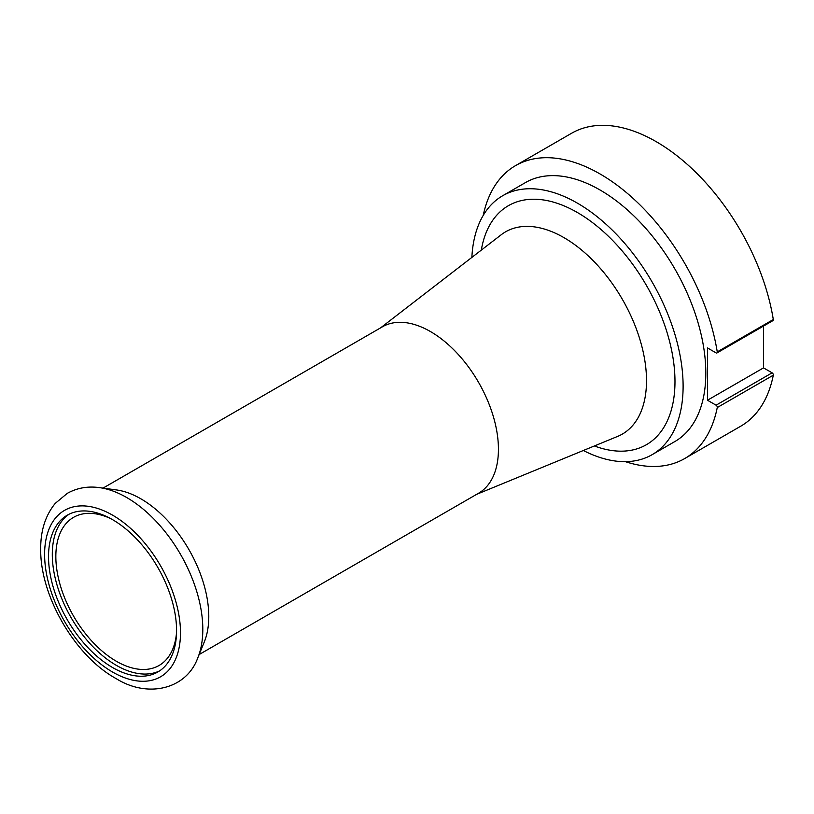<?xml version="1.0" encoding="UTF-8"?>
<svg xmlns="http://www.w3.org/2000/svg" width="814" height="814" viewBox="0 0 814 814"><rect width="100%" height="100%" fill="white"/><g stroke="black" fill="none" stroke-linecap="round" stroke-linejoin="round"><path stroke-width="1.22" d="M176.567 630.545A90.547 52.279 60 0 1 157.814 671.998A90.547 52.279 60 0 1 88.044 647.741A90.547 52.279 60 0 1 48.525 556.623A90.547 52.279 60 0 1 67.277 515.17A90.547 52.279 60 0 1 137.047 539.428A90.547 52.279 60 0 1 176.567 630.545M99.542 487.637L116.585 489.957A96.103 55.484 -120 0 1 208.781 616.483A96.103 55.484 60 0 1 204.314 641.9L197.802 657.824A107.631 62.139 60 0 0 202.808 629.354A107.631 62.139 -120 0 0 99.542 487.637C87.78 485.999 77.015 487.912 67.226 493.396L55.271 503.357C45.462 515.333 40.598 530.524 40.7 548.911C39.978 595.899 75.091 656.277 116.188 678.642C147.965 698.534 186.559 689.173 197.802 657.824M199.135 654.558L478.53 493.253A96.103 55.484 60 0 0 498.433 449.257A96.103 55.484 -120 0 0 456.481 352.554A96.103 55.484 -120 0 0 382.427 326.801L103.042 488.105M471.866 257.407A149.481 86.304 -120 0 1 502.655 195.747A149.481 86.304 -120 0 1 617.857 235.795A149.481 86.304 -120 0 1 683.109 386.233A149.481 86.304 60 0 1 652.146 454.66A149.481 86.304 60 0 1 583.343 450.498M502.655 195.747L525.366 182.631A149.481 86.304 -120 0 1 640.567 222.68A149.481 86.304 -120 0 1 705.819 373.117A149.481 86.304 60 0 1 674.857 441.544L652.146 454.66M763.522 326.068L763.522 367.877L772.12 372.832A1.709 0.987 60 0 1 773.3 375.193L717.256 407.549A1.709 0.987 -120 0 0 716.076 405.189L707.478 400.234L707.478 347.924L716.076 352.879A1.709 0.987 -120 0 0 716.92 352.971A1.709 0.987 -120 0 0 717.256 351.892A169.129 97.649 -120 0 0 634.452 199.633A169.129 97.649 -120 0 0 515.547 165.618A169.129 97.649 -120 0 0 483.221 215.415M717.256 407.549A169.129 97.649 60 0 1 684.676 458.567A169.129 97.649 60 0 1 625.386 461.66M717.256 351.892L773.3 319.536A1.709 0.987 60 0 1 772.974 320.614L716.92 352.971M773.3 319.536A169.129 97.649 -120 0 0 690.496 167.277A169.129 97.649 -120 0 0 571.591 133.262L515.547 165.618M773.3 375.193A169.129 97.649 60 0 1 740.72 426.21L684.676 458.567M176.546 632.509A85.531 49.379 -120 0 1 159.086 665.476A85.531 49.379 -120 0 1 93.172 642.561A85.531 49.379 -120 0 1 55.84 556.491A85.531 49.379 60 0 1 73.555 517.338A85.531 49.379 60 0 1 110.836 518.691M159.666 670.838A90.547 52.279 -120 0 1 90.588 644.25A90.547 52.279 -120 0 1 52.3 554.436A90.547 52.279 60 0 1 69.2 514.143M763.522 367.877L707.478 400.234M180.484 632.804A96.072 55.474 -120 0 0 112.546 515.14A96.072 55.474 -120 0 0 44.607 554.365A96.072 55.474 60 0 0 112.546 672.028A96.072 55.474 60 0 0 180.484 632.804M380.565 327.879L501.21 234.758A116.768 67.42 -120 0 1 592.561 260.063A116.768 67.42 -120 0 1 646.509 380.637A116.768 67.42 60 0 1 617.633 436.406L476.658 494.332M594.373 445.96A137.993 79.67 60 0 0 674.979 381.542A137.993 79.67 -120 0 0 585.927 217.877A137.993 79.67 -120 0 0 481.308 250.122M772.12 372.832L716.076 405.189"/></g></svg>
